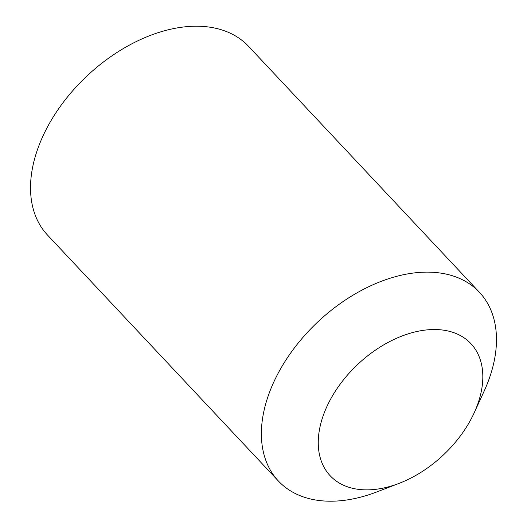 <?xml version="1.0" encoding="UTF-8"?>
<svg xmlns="http://www.w3.org/2000/svg" width="527" height="527" viewBox="0 0 527 527"><rect width="100%" height="100%" fill="white"/><g stroke="black" fill="none" stroke-linecap="round" stroke-linejoin="round"><path stroke-width="0.79" d="M399.091 483.364L376.858 491.915A137.87 89.037 -43.2 0 1 278.408 481.032L47.555 235.108A137.87 89.037 -43.2 0 1 38.945 145.59A137.87 89.037 -43.2 0 1 138.436 40.526A137.87 89.037 -43.2 0 1 248.592 46.389L479.445 292.314A137.87 89.037 -43.2 0 1 488.055 381.825A137.87 89.037 -43.2 0 1 484.089 391.251L474.155 412.904A96.507 62.324 -43.2 0 1 399.091 483.364A96.507 62.324 -43.2 0 1 324.151 413.089A96.507 62.324 -43.2 0 1 431.126 329.592A96.507 62.324 -43.2 0 1 476.928 406.304A96.507 62.324 -43.2 0 1 474.155 412.904M278.408 481.032A137.87 89.037 -43.2 0 1 269.804 391.515A137.87 89.037 -43.2 0 1 369.295 286.444A137.87 89.037 -43.2 0 1 479.445 292.314"/></g></svg>
